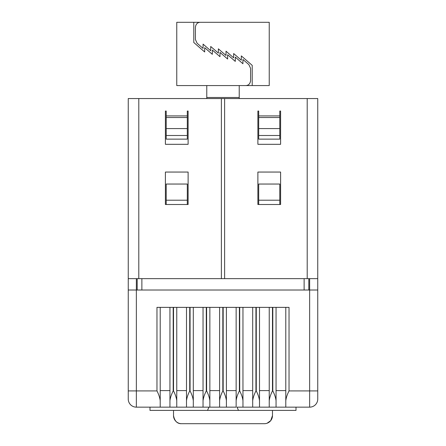 <?xml version="1.0" encoding="UTF-8"?>
<svg xmlns="http://www.w3.org/2000/svg" width="446" height="446" viewBox="0 0 446 446"><rect width="100%" height="100%" fill="white"/><g stroke="black" fill="none" stroke-linecap="round" stroke-linejoin="round"><path stroke-width="0.67" d="M258.697 117.515L258.697 135.5L279.787 135.5L279.787 111.048L280.601 111.048L280.601 144.309L257.883 144.309L257.883 111.048L258.697 111.048L258.697 117.515L279.787 117.515M195.42 39.549L197.093 43.223L195.42 39.549L195.42 27.167C195.866 24.045 197.489 22.423 200.287 22.3L269.239 22.3L176.761 22.3L176.761 85.576L245.713 85.576C248.511 85.454 250.134 83.831 250.58 80.709L250.58 68.327L248.907 64.653L242.931 59.457L242.931 63.75L235.282 57.105L235.282 61.397L227.638 54.747L227.638 59.045L219.99 52.394L219.99 56.687L212.341 50.041L212.341 54.334L204.692 47.683L204.692 51.981L193.793 42.509L193.793 22.3M269.239 22.3L269.239 85.576L232.45 85.576M136.359 407.153A8.112 8.112 0 0 1 128.247 399.036L128.247 290.012L136.359 290.012L136.359 407.153L160.209 407.153L149.99 407.153L149.99 410.398L238.476 410.398L237.055 407.153L296.01 407.153L296.01 410.398L238.476 410.398M128.247 390.925L156.964 390.925C158.726 394.348 159.807 397.592 160.209 400.664L160.209 407.153L169.943 407.153L169.943 400.664C170.35 397.592 171.431 394.348 173.187 390.925L173.516 390.925C175.278 394.348 176.36 397.592 176.761 400.664L176.761 407.153L186.495 407.153L186.495 400.664C186.896 397.592 187.978 394.348 189.74 390.925L190.063 390.925C191.825 394.348 192.906 397.592 193.308 400.664L193.308 407.153L203.041 407.153L203.041 400.664C203.448 397.592 204.53 394.348 206.286 390.925L206.615 390.925C208.377 394.348 209.458 397.592 209.86 400.664L209.86 407.153L219.594 407.153L219.594 400.664C219.995 397.592 221.077 394.348 222.838 390.925L223.162 390.925C224.923 394.348 226.005 397.592 226.406 400.664L226.406 407.153L236.14 407.153L236.14 400.664C236.542 397.592 237.629 394.348 239.385 390.925L239.714 390.925C241.476 394.348 242.557 397.592 242.959 400.664L242.959 407.153L237.055 407.153M136.359 278.65L136.359 290.012L317.753 290.012L317.753 98.555L307.205 98.555L307.205 278.65L317.753 278.65M156.964 390.925L156.964 307.366L173.187 307.366L173.187 390.925M173.516 390.925L173.516 307.366L189.74 307.366L189.74 390.925M190.063 390.925L190.063 307.366L206.286 307.366L206.286 390.925M206.615 390.925L206.615 307.366L222.838 307.366L222.838 390.925M223.162 390.925L223.162 307.366L239.385 307.366L239.385 390.925M239.714 390.925L239.714 307.366L255.937 307.366L255.937 390.925L256.26 390.925C258.022 394.348 259.104 397.592 259.505 400.664L259.505 407.153L252.692 407.153L252.692 400.664C253.094 397.592 254.175 394.348 255.937 390.925M256.26 390.925L256.26 307.366L272.484 307.366L272.484 390.925L272.813 390.925C274.574 394.348 275.656 397.592 276.057 400.664L276.057 407.153L269.239 407.153L269.239 400.664C269.64 397.592 270.722 394.348 272.484 390.925M272.813 390.925L272.813 307.366L289.036 307.366L289.036 390.925L309.641 390.925L309.641 278.65M186.495 407.153L193.308 407.153L186.495 407.153M208.945 407.153L203.041 407.153L209.86 407.153L208.945 407.153L207.524 410.398M219.594 407.153L226.406 407.153L219.594 407.153M285.791 307.366L285.791 407.153L309.641 407.153L309.641 390.925L317.753 390.925L317.753 399.036A8.112 8.112 0 0 1 309.641 407.153M285.791 400.664C286.193 397.592 287.274 394.348 289.036 390.925M169.943 407.153L176.761 407.153L169.943 407.153M317.753 290.012L317.753 390.925M128.247 320.836L128.247 278.65L307.205 278.65M221.378 278.65L221.378 98.555L128.247 98.555L128.247 278.65M128.247 322.458L128.247 382.49M181.628 423.7C177.302 423.839 174.598 421.135 173.516 415.588A8.112 8.112 0 0 0 181.628 423.7L264.372 423.7A8.112 8.112 0 0 0 272.484 415.588L270.711 420.656L267.109 423.226M272.484 410.398L272.484 415.588M173.516 415.588L173.516 410.398M160.209 307.366L160.209 400.664M169.943 307.366L169.943 400.664M276.057 307.366L276.057 400.664M259.505 307.366L259.505 400.664M269.239 307.366L269.239 400.664M242.959 307.366L242.959 400.664M252.692 307.366L252.692 400.664M226.406 307.366L226.406 400.664M236.14 307.366L236.14 400.664M209.86 307.366L209.86 400.664M219.594 307.366L219.594 400.664M193.308 307.366L193.308 400.664M203.041 307.366L203.041 400.664M176.761 307.366L176.761 400.664M186.495 307.366L186.495 400.664M137.184 290.012L137.184 278.65M308.816 290.012L308.816 278.65M280.601 204.502L257.883 204.502L257.883 172.056L280.601 172.056L280.601 204.502M221.378 98.555L307.205 98.555M224.622 98.555L224.622 278.65M166.213 135.5L166.213 111.048L165.399 111.048L165.399 144.309L188.117 144.309L188.117 111.048L187.303 111.048L187.303 139.13L166.213 139.13L166.213 135.5L187.303 135.5M165.399 204.502L165.399 172.056L188.117 172.056L188.117 204.502L165.399 204.502M206.777 85.576L206.777 98.555M239.223 98.555L239.223 85.576M166.213 204.502L166.213 184.042L187.303 184.042L187.303 204.502M258.697 204.502L258.697 184.042L279.787 184.042L279.787 204.502M248.907 64.653L250.58 68.327M197.093 43.223L203.069 48.419L203.069 44.126L210.718 50.772L210.718 46.479L218.362 53.13L218.362 48.831L226.01 55.482L226.01 51.19L233.659 57.835L233.659 53.542L241.308 60.193L241.308 55.895L252.207 65.367L252.207 85.576M279.787 135.5L279.787 139.13L258.697 139.13L258.697 135.5M169.943 390.601L160.209 390.601M285.791 390.601L276.057 390.601M269.239 390.601L259.505 390.601M252.692 390.601L242.959 390.601M236.14 390.601L226.406 390.601M219.594 390.601L209.86 390.601M203.041 390.601L193.308 390.601M186.495 390.601L176.761 390.601M141.878 278.65L141.878 290.012M304.122 290.012L304.122 278.65M258.697 115.915L279.787 115.915M166.213 115.915L187.303 115.915M138.795 98.555L138.795 278.65M258.697 128.582L279.787 128.582M166.213 128.582L187.303 128.582M166.213 117.515L187.303 117.515M166.213 200.215L187.303 200.215M258.697 200.215L279.787 200.215M239.223 97.49L206.777 97.49"/></g></svg>
